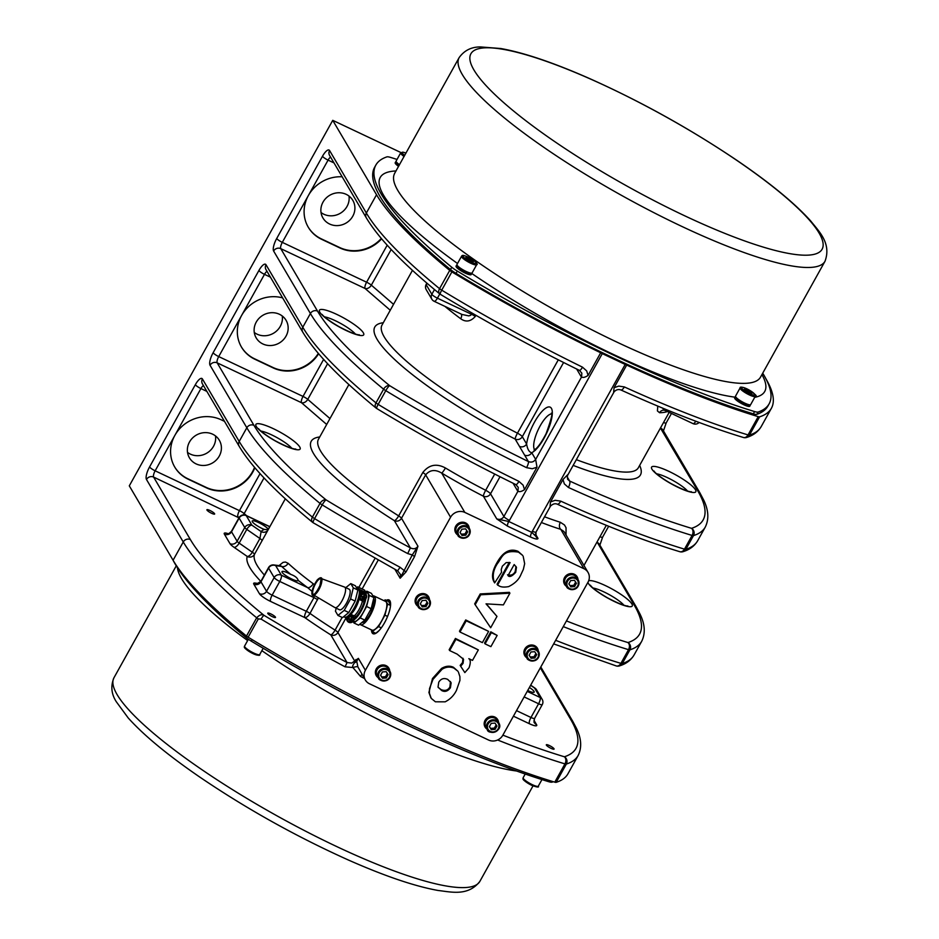 <?xml version="1.0" encoding="UTF-8"?>
<svg xmlns="http://www.w3.org/2000/svg" width="939" height="939" viewBox="0 0 939 939"><rect width="100%" height="100%" fill="white"/><g stroke="black" fill="none" stroke-linecap="round" stroke-linejoin="round"><path stroke-width="1.41" d="M397.667 570.712L400.096 567.285L405.977 571.968L414.545 556.592L412.28 554.926L400.167 578.213M365.388 670.282L450.579 517.225A10.669 9.906 -30.5 0 1 464.828 512.412L583.929 568.705A10.669 9.906 -30.5 0 1 588.049 572.426A10.669 9.906 -30.5 0 1 588.014 582.168L502.823 735.225A10.669 9.906 -30.5 0 1 488.573 740.038L369.461 683.756A10.669 9.906 -30.5 0 1 365.353 680.024A10.669 9.906 -30.5 0 1 365.388 670.282L358.381 658.368L351.749 663.098L347.054 662.535A362.724 71.693 -150.9 0 1 264 615.327A4.002 0.693 121.1 0 0 261.101 619.094A366.726 72.491 29.1 0 0 345.071 666.819L347.054 662.535L330.798 634.881A5.329 1.397 -57.8 0 0 335.082 630.128A5.329 1.056 -150.9 0 1 337.911 632.487L346.115 617.756M386.246 600.35A18.674 5.834 115.3 0 1 389.004 599.951A18.674 5.834 115.3 0 1 386.305 619.329A18.674 5.834 115.3 0 1 373.041 633.719A18.674 5.834 115.3 0 1 372.126 632.827A18.674 5.834 115.3 0 1 371.48 630.257M457.727 534.96A7.336 6.819 -30.5 0 1 458.584 523.258A7.336 6.819 -30.5 0 1 469.218 528.199M417.996 606.348A7.336 6.819 -30.5 0 1 418.841 594.645A7.336 6.819 -30.5 0 1 429.487 599.587M378.264 677.735A7.336 6.819 -30.5 0 1 379.11 666.033A7.336 6.819 -30.5 0 1 389.755 670.974M566.522 586.37A7.336 6.819 -30.5 0 1 567.379 574.668A7.336 6.819 -30.5 0 1 578.025 579.609M526.791 657.769A7.336 6.819 -30.5 0 1 527.648 646.067A7.336 6.819 -30.5 0 1 538.282 650.997M487.059 729.157A7.336 6.819 -30.5 0 1 487.904 717.455A7.336 6.819 -30.5 0 1 498.55 722.384M494.642 582.919L494.149 582.063C491.297 577.332 492.236 570.865 496.977 562.672C503.011 551.839 510.03 548.047 518.023 551.322L522.659 555.418L518.528 552.167C502.611 549.432 502.236 557.637 497.47 563.517C493.045 570.231 492.106 576.699 494.642 582.919L501.567 572.238L501.226 569.609L502.353 566.158L506.191 562.578L510.1 562.59L497.576 585.079L498.562 585.549C500.569 587.11 503.926 587.462 508.633 586.605C514.901 583.542 519.056 579.422 521.075 574.257L523.352 569.398L524.666 563.693L523.164 556.264M497.576 585.079L497.071 584.234L509.243 562.367M460.673 666.244L464.84 672.594L469.054 667.735C470.744 662.922 470.674 659.894 468.831 658.662L472.493 660.399L478.338 649.894L455.931 639.295L449.652 650.574L457.152 654.119L463.549 659.319L463.044 663.392L460.673 666.244L460.169 665.387L462.551 662.547L462.95 658.239M449.652 650.574L449.159 649.729L455.438 638.45L478.338 649.894M475.181 604.716L474.676 603.871L480.216 593.929L509.396 592.345L509.9 593.202L480.721 594.774L475.181 604.716L490.674 627.745L496.977 616.407L486.038 603.847L503.386 604.892L509.9 593.202M486.296 603.871L496.977 616.407M485.076 643.884L484.571 643.027L490.815 631.818L497.154 635.421L491.32 632.663L485.076 643.884L490.897 646.642L497.154 635.421M459.981 632.029L459.476 631.172L465.721 619.951L488.632 631.395L466.225 620.808L459.981 632.029L482.388 642.616L488.632 631.395M430.872 697.783L428.912 692.454L432.492 678.521L441.576 668.415C445.814 665.915 449.781 665.54 453.443 667.277L457.927 671.256L453.948 668.122C449.969 666.444 446.002 666.831 442.069 669.261L432.996 679.366L429.522 688.58L429.405 693.311L431.247 698.37L435.391 701.797L445.145 701.832C450.145 699.309 453.913 695.494 456.436 690.411L459.934 680.411L459.899 676.643L458.42 672.113M447.715 679.39L451.154 682.806L450.415 687.782C447.739 691.35 444.816 692.254 441.647 690.505L438.032 687.043L438.759 682.172C441.013 678.639 443.994 677.723 447.715 679.39M438.184 687.442L441.142 689.649C445.145 691.186 448.067 690.271 449.91 686.937L450.474 681.491M465.721 619.951L466.225 620.808M490.815 631.818L491.32 632.663M480.216 593.929L480.721 594.774M455.438 638.45L455.931 639.295M508.022 575.63L514.185 564.55L516.462 567.285L515.722 572.332C512.048 576.323 509.478 577.415 508.022 575.63M507.529 574.774C511.016 575.795 513.586 574.691 515.229 571.475L515.969 566.428M498.304 721.962A7.336 6.819 149.5 0 0 497.553 719.391M484.923 726.833A7.336 6.819 149.5 0 0 486.813 728.723M538.035 650.574A7.336 6.819 149.5 0 0 537.296 648.004M524.655 655.445A7.336 6.819 149.5 0 0 526.544 657.335M577.767 579.187A7.336 6.819 149.5 0 0 577.027 576.616M564.386 584.046A7.336 6.819 149.5 0 0 566.276 585.948M389.509 670.552A7.336 6.819 149.5 0 0 388.758 667.981M376.128 675.411A7.336 6.819 149.5 0 0 378.006 677.312M429.24 599.164A7.336 6.819 149.5 0 0 428.489 596.594M415.86 604.023A7.336 6.819 149.5 0 0 417.749 605.925M468.972 527.777A7.336 6.819 149.5 0 0 468.232 525.206M455.591 532.636A7.336 6.819 149.5 0 0 457.481 534.537M355.846 659.565L354.578 662.699C352.782 665.129 352.219 666.749 352.9 667.523L360.564 676.467A366.726 72.491 29.1 0 0 364.461 678.498M365.353 680.024L357.888 666.913L356.738 661.256L358.381 658.368M357.888 666.913A5.329 1.127 -18.9 0 0 352.9 667.523L345.071 666.819M361.949 674.225A5.329 0.716 -62.5 0 0 360.564 676.467M400.096 567.285A366.726 72.491 -150.9 0 1 314.577 518.61L322.206 504.9A5.329 1.056 -150.9 0 1 320.035 503.398L312.405 517.107A366.726 72.491 -150.9 0 1 239.199 441.459L202.425 378.969A10.669 3.333 -64.7 0 0 195.335 384.708L149.571 466.941A10.669 3.333 -64.7 0 0 146.484 479.489L183.258 541.979A5.329 4.953 149.5 0 1 190.382 539.573A361.386 71.434 -150.9 0 0 264 615.327C261.899 614.024 259.457 614.845 256.687 617.803A4.002 0.786 29.1 0 0 258.307 618.93L261.101 619.094M536.991 467.223L535.629 459.324C533.81 461.976 531.404 462.716 528.399 461.554A361.386 71.434 -150.9 0 1 389.673 385.671A5.329 0.951 121.2 0 0 385.776 390.671A366.726 72.491 29.1 0 0 526.556 467.669L532.26 468.725L536.991 467.223L524.514 489.63C521.544 491.613 519.361 492.118 517.988 491.167L503.891 516.509A5.329 4.953 -30.5 0 1 496.766 518.915L508.762 521.485A4.002 1.256 -64.7 0 0 507.6 526.192L530.652 537.085A4.002 1.256 115.3 0 1 531.814 532.378L508.762 521.485A10.669 9.906 149.5 0 0 509.466 520.382L602.286 353.616A5.329 1.056 -150.9 0 1 600.69 352.782A366.726 72.491 -150.9 0 1 451.894 271.887A5.329 1.056 -150.9 0 1 449.734 270.385A366.726 72.491 -150.9 0 1 376.527 194.749L332.746 120.345L129.3 485.85L173.081 560.254A366.726 72.491 29.1 0 0 246.511 636.079A4.002 0.786 29.1 0 0 248.131 637.205A366.726 72.491 29.1 0 0 554.785 782.164A5.329 1.056 29.1 0 0 556.17 782.34A366.726 72.491 29.1 0 0 567.954 773.783L578.131 755.508C582.004 747.597 581.441 738.524 576.429 728.277L572.649 721.117A5.329 4.953 -30.5 0 0 570.595 719.262A361.386 71.434 -150.9 0 1 564.398 756.775A361.386 71.434 -150.9 0 1 502.87 735.143M245.783 637.335L256.687 617.803A366.726 72.491 29.1 0 1 183.258 541.979L173.081 560.254A360.06 71.164 29.1 0 0 245.783 637.335A13.334 2.641 29.1 0 0 251.312 641.161A360.06 71.164 29.1 0 0 548.611 781.659A13.334 2.641 29.1 0 0 552.155 782.117A360.06 71.164 29.1 0 0 553.294 781.706M602.286 353.616L625.198 364.438L532.378 531.204A10.669 9.906 149.5 0 0 531.814 532.378L537.988 538.399L535.418 534.021M765.907 378.757A366.726 72.491 -150.9 0 1 771.4 408.277A366.726 72.491 -150.9 0 1 759.604 416.834A5.329 1.056 -150.9 0 1 758.219 416.646A366.726 72.491 -150.9 0 1 626.677 365.071A5.329 1.056 -150.9 0 1 625.198 364.438M332.746 120.345L400.918 152.552M762.726 373.17A360.06 71.164 -150.9 0 1 769.135 403.829L767.867 406.118A360.06 71.164 -150.9 0 1 756.869 414.322A13.334 2.641 -150.9 0 1 753.324 413.864A360.06 71.164 -150.9 0 1 456.025 273.366A13.334 2.641 -150.9 0 1 450.497 269.54A360.06 71.164 -150.9 0 1 374.567 167.388L375.835 165.1A360.06 71.164 -150.9 0 1 386.833 156.895A13.334 2.641 -150.9 0 1 390.378 157.353A360.06 71.164 -150.9 0 1 397.033 159.43M769.135 403.829A360.06 71.164 -150.9 0 1 758.137 412.033A13.334 2.641 -150.9 0 1 754.592 411.575A360.06 71.164 -150.9 0 1 457.305 271.089A13.334 2.641 -150.9 0 1 451.776 267.251A360.06 71.164 -150.9 0 1 375.835 165.1M471.519 273.179A8.662 1.714 -150.9 0 1 471.613 273.812L471.202 274.564A8.662 1.714 -150.9 0 1 465.251 273.108A8.662 1.714 -150.9 0 1 456.049 266.136L456.471 265.385A8.662 1.714 -150.9 0 1 457.058 265.127M750.097 404.826A8.662 1.714 -150.9 0 1 750.191 405.46L749.768 406.211A8.662 1.714 -150.9 0 1 743.829 404.756A8.662 1.714 -150.9 0 1 734.627 397.784L735.037 397.033A8.662 1.714 -150.9 0 1 735.624 396.774M398.606 166.367A8.662 1.714 -150.9 0 1 395.202 162.717L395.624 161.966A8.662 1.714 -150.9 0 1 396.199 161.708M399.028 165.616A8.662 1.714 -150.9 0 1 395.624 161.966M399.521 164.724A8.662 1.714 -150.9 0 1 396.117 161.085L400.683 152.857A8.662 1.714 29.1 0 0 404.099 156.508M471.613 273.812A8.662 1.714 -150.9 0 1 465.674 272.357A8.662 1.714 -150.9 0 1 456.471 265.385M466.167 271.477A8.662 1.714 -150.9 0 1 456.964 264.493L461.542 256.277A8.662 1.714 29.1 0 0 470.744 263.249A8.662 1.714 29.1 0 0 476.683 264.704L472.106 272.92A8.662 1.714 -150.9 0 1 466.167 271.477M472.352 261.781L465.65 257.697L466.883 257.356L470.85 259.234L473.585 261.453L472.352 261.781M470.04 260.69L470.85 259.234M466.378 258.284L466.883 257.356M750.191 405.46A8.662 1.714 -150.9 0 1 744.24 404.005A8.662 1.714 -150.9 0 1 735.037 397.033M750.684 404.568A8.662 1.714 -150.9 0 1 742.279 401.857A8.662 1.714 -150.9 0 1 735.53 396.141L740.108 387.913A8.662 1.714 29.1 0 0 746.857 393.629A8.662 1.714 29.1 0 0 755.261 396.352L750.684 404.568M745.46 389.004L752.162 393.101L750.93 393.429L746.963 391.563L744.228 389.345L745.46 389.004L744.944 389.931M748.618 392.338L749.428 390.882M414.545 556.592L417.961 546.24L412.28 554.926L407.726 553.587L410.378 547.871A361.386 71.434 -150.9 0 1 326.103 499.9A5.329 0.951 121.2 0 0 322.206 504.9A366.726 72.491 29.1 0 0 407.726 553.587M313.074 522.624A5.329 3.521 129.3 0 1 312.546 522.295A5.329 3.521 129.3 0 1 312.405 517.107A5.329 1.056 29.1 0 0 314.577 518.61A5.329 0.951 121.2 0 0 313.157 522.741L397.69 570.853L400.636 574.703L400.155 578.224L405.977 571.968M579.257 370.177A5.329 1.338 -63.9 0 0 579.457 370.389L581.828 373.147L581.57 376.95C582.943 377.901 585.114 377.384 588.084 375.412L600.69 352.782M588.084 375.412L586.687 370.928L582.497 367.161A366.726 72.491 -150.9 0 1 441.717 290.163A5.329 0.951 121.2 0 0 440.309 294.294C485.944 321.889 532.331 347.254 579.457 370.389L579.457 370.389A5.329 1.338 -63.9 0 0 582.497 367.161M517.988 491.167L518.258 487.4L515.887 484.618A5.329 1.338 -63.9 0 0 518.927 481.378A366.726 72.491 -150.9 0 1 378.147 404.38A5.329 0.951 121.2 0 0 376.739 408.512C422.374 436.119 468.761 461.483 515.887 484.618A5.329 1.338 -63.9 0 1 515.687 484.395M524.514 489.63L523.117 485.158L518.927 481.378M526.556 467.669A5.329 1.338 -63.9 0 0 528.399 461.554L524.608 455.11A5.329 4.953 -30.5 0 0 531.732 452.704C529.173 452.175 527.46 449.265 526.603 443.994A5.329 4.953 -30.5 0 1 519.478 446.389L524.608 455.11M319.729 436.964A152.024 30.048 29.1 0 0 394.368 520.664A5.329 4.953 149.5 0 0 401.493 518.258L417.961 546.24C416.071 548.869 413.547 549.409 410.378 547.871L394.368 520.664A5.329 1.397 122.2 0 0 398.652 515.898A5.329 1.056 -150.9 0 1 401.493 518.258L425.649 474.852C429.909 469.805 435.25 469.207 441.682 473.068A5.329 0.775 120.8 0 0 445.415 467.974C436.565 463.185 429.029 464.688 422.808 472.505L398.652 515.898A146.695 28.992 -150.9 0 1 318.438 439.288L348.885 384.579M318.614 353.745A34.673 32.208 -30.5 0 1 273.179 367.9L254.856 359.238A34.673 32.208 -30.5 0 1 241.499 347.125A34.673 32.208 -30.5 0 1 241.605 315.469A34.673 32.208 -30.5 0 1 282.616 297.886M241.382 346.914A34.673 32.208 149.5 0 0 254.61 358.815L272.932 367.466A34.673 32.208 149.5 0 0 318.321 353.393M256.253 322.077A17.336 16.104 149.5 0 0 256.194 337.911A17.336 16.104 149.5 0 0 279.306 342.993A17.336 16.104 149.5 0 0 286.078 320.316A17.336 16.104 149.5 0 0 271.195 312.71A17.336 16.104 149.5 0 0 256.253 322.077M254.269 332.453A17.336 16.104 149.5 0 0 280.268 326.373A17.336 16.104 149.5 0 0 282.24 315.997M381.598 238.835A34.673 32.208 -30.5 0 1 339.93 247.966L321.608 239.304A34.673 32.208 -30.5 0 1 308.262 227.191A34.673 32.208 -30.5 0 1 308.368 195.535A34.673 32.208 -30.5 0 1 342.148 176.79M308.133 226.98A34.673 32.208 149.5 0 0 321.361 238.882L339.683 247.532A34.673 32.208 149.5 0 0 381.293 238.471M323.004 202.143A17.336 16.104 149.5 0 0 322.946 217.977A17.336 16.104 149.5 0 0 346.057 223.059A17.336 16.104 149.5 0 0 352.829 200.383A17.336 16.104 149.5 0 0 337.946 192.777A17.336 16.104 149.5 0 0 323.004 202.143M321.032 212.519A17.336 16.104 149.5 0 0 347.019 206.439A17.336 16.104 149.5 0 0 348.991 196.063M387.197 245.196L366.597 282.205A5.329 1.667 -64.7 0 0 365.06 288.473A5.329 3.791 130.8 0 0 371.328 285.151A5.329 1.056 29.1 0 0 366.597 282.205L282.299 242.368A5.329 1.056 -150.9 0 1 276.712 238.494A10.669 3.333 -64.7 0 0 273.636 251.042L310.41 313.532A366.726 72.491 29.1 0 0 383.617 389.18L375.987 402.89A5.329 1.056 29.1 0 0 378.147 404.38L385.776 390.671A5.329 1.056 -150.9 0 1 383.617 389.18A5.329 3.521 129.3 0 1 389.673 385.671A361.386 71.434 -150.9 0 1 317.535 311.126L280.761 248.635L365.06 288.473L390.26 310.246M254.821 467.716A34.673 32.208 -30.5 0 1 206.427 487.834L188.105 479.172A34.673 32.208 -30.5 0 1 174.748 467.059A34.673 32.208 -30.5 0 1 174.854 435.403A34.673 32.208 -30.5 0 1 221.158 419.78L224.48 421.341M174.619 466.847A34.673 32.208 149.5 0 0 187.847 478.749L206.181 487.4A34.673 32.208 149.5 0 0 254.539 467.387M189.49 442.011A17.336 16.104 149.5 0 0 189.443 457.845A17.336 16.104 149.5 0 0 212.554 462.927A17.336 16.104 149.5 0 0 219.327 440.25A17.336 16.104 149.5 0 0 204.432 432.644A17.336 16.104 149.5 0 0 189.49 442.011M187.518 452.387A17.336 16.104 149.5 0 0 213.517 446.307A17.336 16.104 149.5 0 0 215.489 435.931M243.236 514.912A5.329 3.791 130.8 0 0 244.175 513.598A5.329 1.056 29.1 0 0 239.445 510.652A5.329 1.667 -64.7 0 0 237.907 516.919A5.329 3.791 130.8 0 0 239.445 517.06M267.815 613.496A4.437 0.88 -150.9 0 1 267.756 613.144A4.437 0.88 -150.9 0 1 272.052 614.54A4.437 0.88 -150.9 0 1 275.503 617.451A4.437 0.88 -150.9 0 1 271.829 616.407A4.437 0.88 -150.9 0 1 267.815 613.496M209.949 510.476A4.437 0.88 -150.9 0 1 214.644 514.044A4.437 0.88 -150.9 0 1 210.348 512.647A4.437 0.88 -150.9 0 1 206.909 509.736A4.437 0.88 -150.9 0 1 209.949 510.476M444.91 306.384A146.695 28.992 29.1 0 0 460.709 318.732C465.791 322.394 470.65 321.631 475.287 316.455L475.92 315.293M376.656 408.406A5.329 3.521 129.3 0 1 376.116 408.078A5.329 3.521 129.3 0 1 375.987 402.89A366.726 72.491 -150.9 0 1 302.781 327.242L266.007 264.739A10.669 3.333 -64.7 0 0 258.918 270.479L213.141 352.724A10.669 3.333 -64.7 0 0 210.054 365.259L246.828 427.761A366.726 72.491 29.1 0 0 320.035 503.398A5.329 3.521 129.3 0 1 326.103 499.9A361.386 71.434 -150.9 0 1 253.953 425.355L217.179 362.853L301.478 402.69A5.329 3.791 130.8 0 0 307.757 399.368A5.329 1.056 29.1 0 0 303.027 396.422A5.329 1.667 -64.7 0 0 301.478 402.69L326.678 424.463M264.387 575.067A146.695 28.992 -150.9 0 1 254.446 554.433A5.329 1.056 29.1 0 0 252.298 552.202A5.329 2.324 -55.3 0 1 247.227 556.44A5.329 5.223 -160.9 0 0 254.446 554.433L285.315 498.797M314.248 584.598L313.215 583.729A146.695 28.992 -150.9 0 1 288.109 563.283L285.409 562.038L283.062 562.379L279 565.618M342.16 617.416L335.082 630.128A146.695 28.992 -150.9 0 1 309.987 613.425L318.403 597.838M464.828 512.412L441.682 473.068A152.024 30.048 29.1 0 0 483.397 496.203A5.329 0.869 117.2 0 1 485.674 490.299A5.329 1.056 -150.9 0 1 490.522 493.797L500.018 476.73M383.3 322.734A152.024 30.048 29.1 0 0 515.182 439.088A5.329 0.869 117.2 0 1 517.459 433.184A5.329 1.056 -150.9 0 1 522.307 436.682L563.588 362.513M567.626 474.77L562.989 479.5L550.512 501.919L550.054 506.321M532.378 531.204A5.329 1.056 29.1 0 0 536.028 532.096L550.5 506.109C552.825 503.891 555.066 503.245 557.25 504.161L557.25 504.161C603.002 524.924 643.861 540.782 679.824 551.709A5.329 3.862 -73.2 0 0 684.472 549.151A366.726 72.491 -150.9 0 1 560.759 501.144A5.329 1.995 114.4 0 1 557.25 504.161M562.989 479.5L564.327 483.878L568.388 487.447A366.726 72.491 29.1 0 0 692.102 535.441A5.329 3.862 -73.2 0 0 691.538 528.328A361.386 71.434 -150.9 0 1 569.633 481.038L567.637 479.277L567.332 475.862L614.071 391.88C616.066 389.708 618.32 389.063 620.832 389.943L620.832 389.943A5.329 1.995 114.4 0 0 624.341 386.927L618.754 386.093L614.083 387.701L613.636 392.103M626.677 365.071L614.083 387.701M567.144 476.812L569.633 481.038A5.329 1.995 114.4 0 1 568.388 487.447M560.759 501.144L555.184 500.311L550.512 501.919M551.029 748.36A4.437 0.88 -150.9 0 1 546.322 744.791A4.437 0.88 -150.9 0 1 550.63 746.176A4.437 0.88 -150.9 0 1 554.069 749.099A4.437 0.88 -150.9 0 1 551.029 748.36M566.041 535.042L566.041 527.741L564.503 525.007L560.348 522.284A5.329 3.744 -72.4 0 0 560.783 529.361L563.999 531.568L588.049 572.426M657.781 406.094L657.417 410.93L659.565 412.714A146.695 28.992 29.1 0 0 667.394 411.528M314.189 595.349L313.955 597.603L306.325 611.312A5.329 1.056 29.1 0 1 309.987 613.425A5.329 2.477 -54.8 0 1 304.788 617.58A152.024 30.048 29.1 0 0 330.798 634.881A5.329 4.953 -30.5 0 0 337.911 632.487L354.578 660.81M270.585 601.418A5.329 1.667 -64.7 0 1 272.134 595.15L306.325 611.312A5.329 1.667 -64.7 0 0 304.788 617.58L270.585 601.418A10.669 2.113 29.1 0 1 259.422 593.694A5.329 4.953 149.5 0 0 266.547 591.288L260.96 581.793A5.329 4.953 -30.5 0 1 253.835 584.187L259.422 593.694M268.108 529.702L264.317 529.432A152.024 30.048 29.1 0 0 261.124 531.568L259.927 538.493L252.298 552.202L239.163 543.106A5.329 2.324 -55.3 0 1 234.093 547.343L247.227 556.44A152.024 30.048 29.1 0 0 260.842 581.417M269.751 526.744L246.276 515.652A5.329 1.667 -64.7 0 0 246.018 515.405A5.329 5.329 0 0 0 239.081 517.635A5.329 1.056 29.1 0 0 239.152 518.058A5.329 4.953 -30.5 0 1 246.276 515.652L251.863 525.159A5.329 4.953 149.5 0 0 244.75 527.554A5.329 1.056 29.1 0 0 246.793 529.396A5.329 2.324 -55.3 0 1 251.863 525.159L261.124 531.568A5.329 5.223 -138.5 0 0 267.615 530.594M264.317 529.432A9.226 1.819 -150.9 0 1 255.842 524.889A9.226 1.819 -150.9 0 1 252.227 521.016A9.226 1.819 -150.9 0 1 258.988 522.765A9.226 1.819 -150.9 0 1 267.65 528.516L268.39 529.197M529.396 687.477A9.226 1.819 -150.9 0 1 534.174 692.125A9.226 1.819 -150.9 0 1 527.706 690.517M298.168 580.384A9.226 1.819 -150.9 0 1 298.121 580.584A9.226 1.819 -150.9 0 1 289.177 577.685A9.226 1.819 -150.9 0 1 282.005 571.605A9.226 1.819 -150.9 0 1 290.785 574.41C295.01 575.912 297.475 577.908 298.168 580.384A152.024 30.048 29.1 0 0 307.663 587.638L311.983 591.335M280.831 565.865L281.653 566.452A152.024 30.048 29.1 0 0 290.785 574.41M288.109 563.283A5.329 4.026 -47.5 0 1 281.653 566.452L275.714 565.677A5.329 4.683 -82.6 0 0 273.859 564.949A5.329 5.329 0 0 0 268.507 567.649A5.329 1.056 29.1 0 0 268.589 568.083A5.329 4.953 -30.5 0 1 275.714 565.677L281.301 575.173A5.329 4.953 149.5 0 0 274.176 577.579A5.329 1.056 29.1 0 0 279.763 581.441A5.329 1.667 -64.7 0 0 281.301 575.173L307.663 587.638A5.329 2.887 126.6 0 0 313.215 583.729M472.27 313.18L470.662 315.316L468.796 315.891L462 314.459M460.709 318.732A5.329 2.887 126.6 0 0 461.178 314.072M659.565 412.714A5.329 4.941 -90.4 0 1 663.767 410.132L665.094 410.437L662.241 407.949M372.748 631.877A18.674 5.834 -64.7 0 0 373.264 633.367A18.674 5.834 -64.7 0 0 373.663 633.884M389.521 600.326A18.674 5.834 -64.7 0 0 387.396 600.89M379.016 630.644L375.741 633.285L372.314 631.665L371.175 629.729M384.063 600.725L385.154 599.833L388.593 601.465L390.577 604.822M385.154 599.833L387.654 604.094L390.53 605.444M387.654 604.094L384.931 615.174L387.584 616.43M384.931 615.174L378.57 626.595L372.314 631.665M359.848 624.13A15.869 4.965 -64.7 0 0 360.506 624.693L371.95 630.104A15.869 4.965 -64.7 0 0 383.218 617.874A15.869 4.965 -64.7 0 0 385.518 601.406L374.062 595.995A15.869 4.965 -64.7 0 0 372.9 595.878M378.57 626.595L381.281 627.874M360.506 624.693A15.869 4.965 -64.7 0 0 371.762 612.463A15.869 4.965 -64.7 0 0 374.062 595.995M361.867 622.498A13.334 4.167 -64.7 0 0 370.694 612.862A13.334 4.167 -64.7 0 0 373.605 598.859M373.91 597.591L371.41 593.342L366.832 591.183L369.332 595.432L366.609 606.512L371.187 608.683L373.91 597.591L369.332 595.432M366.609 606.512L360.247 617.932L353.98 623.003L358.569 625.174L364.825 620.104L371.187 608.683M365.741 592.063L366.832 591.183M353.98 623.003L353.111 621.524M365.682 592.028L367.184 592.744A15.869 4.965 115.3 0 1 363.381 612.158A15.869 4.965 115.3 0 1 353.627 621.442L353.322 621.301M365.118 593.425L365.682 592.415A15.869 4.965 115.3 0 1 366.245 594.915M365.834 598.824A15.869 4.965 115.3 0 1 354.062 619.787M350.552 619.599L350.54 619.623A15.869 4.965 115.3 0 1 350.552 619.599L350.881 619.012M365.447 599.246L364.766 600.467A2.664 0.833 -64.7 0 0 364.074 602.099A13.334 4.167 115.3 0 1 356.045 616.512A2.664 0.833 -64.7 0 0 355.13 617.768L354.332 619.2A4.002 3.721 -30.5 0 1 354.109 619.552M363.804 597.063A11.338 3.545 115.3 0 1 363.816 597.134A1.819 1.69 -30.5 0 1 363.792 597.181L364.731 598.202A1.843 1.714 149.5 0 0 364.989 597.756A6.655 0.857 -154.7 0 1 364.226 597.462L363.98 596.594A6.655 2.711 -60.8 0 0 364.438 595.772A1.843 1.714 149.5 0 0 363.992 595.549A6.655 1.479 114 0 1 363.604 596.406L362.689 596.699A6.655 0.599 -148 0 1 361.891 596.218A1.843 1.714 149.5 0 0 361.632 596.664A6.655 1.937 28.5 0 0 362.466 597.075L362.56 597.474A6.585 1.291 -19.8 0 1 361.996 597.662A6.585 3.357 169.3 0 0 362.583 597.568L362.712 597.943A6.655 1.632 121.1 0 1 362.184 598.648A1.843 1.714 149.5 0 0 362.63 598.871A6.655 2.559 -68.3 0 0 363.088 598.131L364.003 597.85A6.655 1.678 35.4 0 0 364.731 598.202M346.503 617.932L345.083 617.263M349.977 619.247A1.995 1.855 149.5 0 0 350.2 619.165A6.655 0.646 -149.2 0 1 349.378 618.684A1.843 1.714 149.5 0 0 349.12 619.141A6.655 1.972 27.3 0 0 349.965 619.54L350.071 619.94A6.585 1.303 -21 0 1 349.508 620.139A6.585 3.369 167.9 0 0 350.094 620.022L350.235 620.397A6.655 1.608 119.9 0 1 349.719 621.113A1.843 1.714 149.5 0 0 350.177 621.325A6.655 2.524 -69.5 0 0 350.611 620.585L351.526 620.28A6.655 1.725 34.2 0 0 352.254 620.62L351.303 619.599A0.962 0.892 -30.5 0 0 351.35 619.529M359.379 592.098A1.995 1.855 -30.5 0 1 362.654 592.145L362.888 592.556M356.515 587.708L358.029 588.413A15.869 4.965 115.3 0 1 358.815 589.176L365.682 592.415M359.86 598.624L359.426 597.943A3.733 3.474 -30.5 0 1 362.982 592.732A3.733 3.474 -30.5 0 1 366.21 594.88M361.773 599.563A2.946 2.735 -30.5 0 1 361.797 594.751A2.946 2.735 -30.5 0 1 366.116 596.911A2.946 2.735 -30.5 0 1 361.773 599.563M362.219 596.418L362.56 597.474M364.226 597.462L364.132 597.075A6.585 3.416 161.8 0 0 364.661 596.828A6.585 1.232 -13.2 0 1 364.109 596.981L363.698 596.206M362.607 597.556L362.63 598.871M363.839 597.098A0.962 0.892 -30.5 0 1 363.792 597.181L363.135 597.216L363.686 598.507M364.438 595.772L363.546 595.936M364.109 596.934L363.522 595.96M363.358 592.755A4.002 3.721 149.5 0 0 359.332 593.025M346.256 617.04A4.002 3.721 149.5 0 0 346.667 618.261M359.015 595.279A4.002 3.721 -30.5 0 1 359.602 594.669M347.371 621.066A3.733 3.474 -30.5 0 1 347.007 617.299A4.002 3.721 -30.5 0 1 347.195 616.536M347.007 617.299A3.733 3.474 -30.5 0 1 349.789 615.245L352.066 615.55L353.604 617.04A3.733 3.474 -30.5 0 1 353.721 617.322M352.137 616.993A2.946 2.735 -30.5 0 1 352.219 621.818A2.946 2.735 -30.5 0 1 347.853 619.74A2.946 2.735 -30.5 0 1 352.137 616.993M351.186 618.637L351.609 619.411A6.585 1.244 -14.4 0 0 352.16 619.235A6.585 3.427 160.4 0 1 351.644 619.505L351.479 619.036A6.655 2.688 -62.1 0 0 351.914 618.202A1.843 1.714 149.5 0 0 351.456 617.991A6.655 1.455 112.8 0 1 351.092 618.848L350.177 619.153M351.738 619.893L351.738 619.893A6.655 0.892 -155.9 0 0 352.512 620.174A1.843 1.714 149.5 0 1 352.254 620.62M349.719 618.895L350.071 619.94M351.914 618.202L351.045 618.367M351.221 620.949L350.658 619.658L350.177 621.325M351.609 619.364L351.01 618.39M350.658 619.658L351.303 619.599M359.015 599.352A2.664 0.833 -64.7 0 0 358.921 599.669A13.334 4.167 -64.7 0 1 350.893 614.083A2.664 0.833 -64.7 0 0 350.717 614.27L354.156 615.89A12.007 3.756 -64.7 0 0 362.454 600.972L359.015 599.352A12.007 3.756 115.3 0 1 350.717 614.27M358.815 589.176A15.869 4.965 115.3 0 1 355.001 606.371A15.869 4.965 115.3 0 1 344.472 617.111L343.627 616.712M365.787 592.227L364.543 590.103L357.665 586.852L358.921 588.976M356.585 587.732L357.665 586.852M337.946 615.432L342.535 617.592L348.792 612.521L355.153 601.101L357.876 590.021L355.376 585.772L350.799 583.6L353.299 587.849L350.576 598.941L344.214 610.362L337.946 615.432L335.446 611.183L336.185 608.179M345.798 587.65L350.799 583.6M357.876 590.021L353.299 587.849M355.153 601.101L350.576 598.941M348.792 612.521L344.214 610.362M321.572 578.682L344.543 587.063A11.338 3.545 115.3 0 1 344.636 587.098L349.214 589.269A11.338 3.545 115.3 0 1 346.503 603.131A11.338 3.545 115.3 0 1 339.531 609.763L334.953 607.603A11.338 3.545 115.3 0 1 334.859 607.556L313.802 595.115M344.636 587.098A11.338 3.545 115.3 0 1 342.993 598.871A11.338 3.545 115.3 0 1 334.953 607.603M321.021 578.483A9.038 2.829 115.3 0 1 319.788 587.896A9.038 2.829 115.3 0 1 313.297 594.821M317.652 580.631A8.686 2.711 -64.7 0 0 312.875 593.894A8.686 2.711 -64.7 0 0 312.887 593.929C312.499 594.281 314.272 597.134 319.917 585.584C321.255 579.187 321.291 576.91 320.035 578.741A8.686 2.711 -64.7 0 0 317.652 580.631M316.549 592.626A8.686 2.711 -64.7 0 0 320.927 584.293A8.686 2.711 -64.7 0 0 320.751 578.741M360.247 617.932L364.825 620.104M485.686 726.821A6.667 6.197 -30.5 0 1 488.221 717.983A6.667 6.197 -30.5 0 1 497.177 720.06M485.839 727.068A6.667 6.197 -30.5 0 1 488.362 718.218A6.667 6.197 -30.5 0 1 497.33 720.307M485.933 721.117A6.667 6.197 -30.5 0 1 497.4 720.436L498.75 722.737A6.667 6.197 149.5 0 0 487.282 723.406A6.667 6.197 149.5 0 0 496.144 731.458A6.667 6.197 149.5 0 0 498.75 722.737C504.055 731.27 487.775 735.284 487.259 729.497L485.909 727.197A6.667 6.197 -30.5 0 1 485.933 721.117M489.372 726.669L491.214 723.37L494.994 723.077L496.942 726.07L495.099 729.368L491.32 729.673L489.372 726.669M489.419 726.598L490.569 728.394L494.348 728.101L495.099 729.368M490.569 728.394L491.32 729.673M494.348 728.101L496.191 724.802M376.891 675.411A6.667 6.197 -30.5 0 1 379.426 666.573A6.667 6.197 -30.5 0 1 388.382 668.65M377.032 675.657A6.667 6.197 -30.5 0 1 379.567 666.807A6.667 6.197 -30.5 0 1 388.523 668.897M377.114 675.787A6.667 6.197 -30.5 0 1 379.72 667.066A6.667 6.197 -30.5 0 1 388.605 669.026L389.955 671.315A6.667 6.197 149.5 0 0 381.07 669.366A6.667 6.197 149.5 0 0 384.192 681.01A6.667 6.197 149.5 0 0 389.955 671.315L389.943 677.477C386.598 683.58 378.229 680.153 378.464 678.087L377.114 675.787M388.136 674.66L386.305 677.958L382.525 678.251L380.577 675.247L382.419 671.948L386.199 671.655L388.136 674.66M380.612 675.188L381.774 676.972L385.553 676.679L387.384 673.38M382.525 678.251L381.774 676.972M385.553 676.679L386.305 677.958M525.417 655.434A6.667 6.197 -30.5 0 1 527.953 646.595A6.667 6.197 -30.5 0 1 536.908 648.673M525.57 655.68A6.667 6.197 -30.5 0 1 528.094 646.83A6.667 6.197 -30.5 0 1 537.061 648.919M525.64 655.809A6.667 6.197 -30.5 0 1 528.246 647.088A6.667 6.197 -30.5 0 1 537.143 649.049L538.493 651.349A6.667 6.197 149.5 0 0 529.596 649.389A6.667 6.197 149.5 0 0 532.718 661.033A6.667 6.197 149.5 0 0 538.493 651.349L538.481 657.5C535.124 663.615 526.756 660.176 526.99 658.11L525.64 655.809M536.674 654.683L534.843 657.981L531.051 658.274L529.115 655.281L530.946 651.983L534.725 651.689L536.674 654.683M531.051 658.274L530.312 657.007L534.091 656.713L535.923 653.415M534.091 656.713L534.843 657.981M529.15 655.211L530.312 657.007M416.623 604.023A6.667 6.197 -30.5 0 1 419.158 595.185A6.667 6.197 -30.5 0 1 428.114 597.251M416.775 604.27A6.667 6.197 -30.5 0 1 419.299 595.42A6.667 6.197 -30.5 0 1 428.266 597.509M416.846 604.399A6.667 6.197 -30.5 0 1 419.451 595.678A6.667 6.197 -30.5 0 1 428.337 597.638L429.686 599.927A6.667 6.197 149.5 0 0 420.801 597.967A6.667 6.197 149.5 0 0 423.923 609.622A6.667 6.197 149.5 0 0 429.686 599.927L429.686 606.078C426.329 612.193 417.961 608.765 418.195 606.688L416.846 604.399M427.879 603.272L426.036 606.571L422.257 606.864L420.308 603.859L422.151 600.561L425.93 600.267L427.879 603.272M420.355 603.8L421.505 605.585L425.285 605.291L427.128 601.993M422.257 606.864L421.505 605.585M425.285 605.291L426.036 606.571M565.161 584.046A6.667 6.197 -30.5 0 1 567.696 575.208A6.667 6.197 -30.5 0 1 576.652 577.285M565.301 584.293A6.667 6.197 -30.5 0 1 567.825 575.443A6.667 6.197 -30.5 0 1 576.792 577.532M565.384 584.422A6.667 6.197 -30.5 0 1 567.989 575.701A6.667 6.197 -30.5 0 1 576.875 577.661L578.224 579.962A6.667 6.197 149.5 0 0 569.339 578.001A6.667 6.197 149.5 0 0 572.45 589.645A6.667 6.197 149.5 0 0 578.224 579.962L578.213 586.112C574.856 592.216 566.499 588.788 566.733 586.722L565.384 584.422M576.405 583.295L574.574 586.593L570.795 586.887L568.846 583.894L570.677 580.595L574.457 580.29L576.405 583.295M570.795 586.887L570.043 585.619L573.823 585.314L575.654 582.027M573.823 585.314L574.574 586.593M568.881 583.823L570.043 585.619M456.354 532.624A6.667 6.197 -30.5 0 1 458.889 523.798A6.667 6.197 -30.5 0 1 467.845 525.863M456.507 532.871A6.667 6.197 -30.5 0 1 459.03 524.021A6.667 6.197 -30.5 0 1 467.998 526.11M456.577 533.012A6.667 6.197 -30.5 0 1 459.183 524.291A6.667 6.197 -30.5 0 1 468.08 526.251L469.43 528.54A6.667 6.197 149.5 0 0 460.533 526.579A6.667 6.197 149.5 0 0 463.655 538.235A6.667 6.197 149.5 0 0 469.43 528.54L469.418 534.69C466.061 540.805 457.692 537.366 457.927 535.3L456.577 533.012M467.61 531.885L465.779 535.183L461.988 535.476L460.051 532.472L461.882 529.173L465.662 528.88L467.61 531.885M460.087 532.401L461.249 534.197L465.028 533.904L466.859 530.605M461.988 535.476L461.249 534.197M465.028 533.904L465.779 535.183M422.808 472.505A5.329 1.056 29.1 0 1 425.649 474.852L450.579 517.225M394.955 569.386L400.155 578.224M362.137 588.964L378.124 560.243M453.443 667.277L453.948 668.122M441.576 668.415L442.069 669.261M441.142 689.649L441.647 690.505M449.91 686.937L450.415 687.782M432.492 678.521L432.996 679.366M462.551 662.547L463.044 663.392M496.977 562.672L497.47 563.517M518.023 551.322L518.528 552.167M515.229 571.475L515.722 572.332M353.921 661.725A4.002 0.669 -138 0 0 354.578 662.699A5.329 2.312 177.8 0 0 356.738 661.256M248.131 637.205L258.307 618.93M251.312 641.161L252.168 639.635M263.19 648.274L259.727 654.506A8.662 1.714 -150.9 0 1 251.312 651.783A8.662 1.714 -150.9 0 1 244.574 646.079L248.365 639.259M245.149 647.37A7.606 1.502 29.1 0 0 250.913 652.523A7.606 1.502 29.1 0 0 258.319 654.694M541.956 779.581L538.293 786.154A8.662 1.714 -150.9 0 1 532.354 784.699A8.662 1.714 -150.9 0 1 523.152 777.727L525.206 774.029M523.727 779.018A7.606 1.502 29.1 0 0 531.638 785.274M552.155 782.117L552.519 781.471M549.268 780.462L548.611 781.659M177.436 567.719A209.362 41.386 29.1 0 0 247.65 640.562M261.864 650.668A209.362 41.386 29.1 0 0 516.579 771.001M533 785.908L479.852 881.392A209.362 41.386 -150.9 0 1 276.794 815.733A209.362 41.386 -150.9 0 1 113.971 677.747L176.262 565.841M471.613 273.378A220.031 43.487 29.1 0 0 613.766 354.613A220.031 43.487 29.1 0 0 734.967 397.174M754.698 397.35A220.031 43.487 29.1 0 0 761.928 374.602M396.058 170.957A220.031 43.487 29.1 0 0 457.516 263.495M404.721 155.381A7.606 1.502 -150.9 0 1 405.977 153.127L402.901 152.141L400.683 152.857M471.049 261.993A7.606 1.502 -150.9 0 1 463.256 255.69A7.606 1.502 -150.9 0 1 474.559 261.03A7.606 1.502 -150.9 0 1 471.049 261.993M746.763 388.793A7.606 1.502 -150.9 0 1 754.557 395.108A7.606 1.502 -150.9 0 1 743.254 389.755A7.606 1.502 -150.9 0 1 746.763 388.793M451.776 267.251L450.497 269.54M756.869 414.322L758.137 412.033M754.592 411.575L753.324 413.864M456.025 273.366L457.305 271.089M394.31 173.938L459.136 57.619A209.362 41.386 29.1 0 0 681.35 226.193A209.362 41.386 29.1 0 0 825.005 261.265L760.508 377.149A209.362 41.386 -150.9 0 1 616.841 342.078A209.362 41.386 -150.9 0 1 394.626 173.515M684.202 215.559A200.969 39.72 -150.9 0 1 473.913 69.92A200.969 39.72 -150.9 0 1 608.801 87.421A200.969 39.72 -150.9 0 1 819.09 233.048A200.969 39.72 -150.9 0 1 684.202 215.559M530.652 537.085C535.277 539.115 537.73 539.549 537.988 538.399A5.329 4.953 -30.5 0 1 535.934 536.533L536.028 532.096M509.466 520.382A5.329 1.056 29.1 0 1 503.891 516.509L490.522 493.797A5.329 4.953 149.5 0 1 483.397 496.203L496.766 518.915L507.6 526.192M581.57 376.95L535.559 459.617M576.663 369.015L581.405 377.079M535.629 459.324L531.732 452.704A25.341 7.923 -64.7 0 0 550.841 421.975A25.341 7.923 -64.7 0 0 543.658 409.756A25.341 7.923 -64.7 0 0 526.603 443.994L522.307 436.682A5.329 4.953 149.5 0 1 515.182 439.088L519.478 446.389M449.734 270.385L439.558 288.66A5.329 1.056 29.1 0 0 441.717 290.163L451.894 271.887M440.309 294.294A5.329 5.329 0 0 1 439.698 293.86C403.301 264.059 378.84 238.729 366.339 217.883A5.329 4.953 -30.5 0 1 366.351 213.024A366.726 72.491 -150.9 0 0 439.558 288.66A5.329 3.521 129.3 0 0 439.698 293.86A5.329 3.521 129.3 0 0 440.227 294.189M376.527 194.749L366.351 213.024L329.577 150.522A10.669 3.333 -64.7 0 0 322.488 156.261L276.712 238.494M513.081 483.245L517.823 491.308M317.535 311.126A5.329 4.953 -30.5 0 0 310.41 313.532L302.781 327.242A5.329 4.953 149.5 0 0 302.757 332.113C315.269 352.958 339.718 378.276 376.116 408.078A5.329 5.329 0 0 0 376.739 408.512M363.334 332.782A25.341 5.012 29.1 0 0 326.584 310.363A25.341 5.012 29.1 0 0 334.812 324.354A25.341 5.012 29.1 0 0 363.334 332.782M313.157 522.741A5.329 5.329 0 0 1 312.546 522.295C276.148 492.506 251.687 467.176 239.187 446.33A5.329 4.953 -30.5 0 1 239.199 441.459L246.828 427.761A5.329 4.953 -30.5 0 1 253.953 425.355M299.764 446.999A25.341 5.012 29.1 0 0 263.002 424.581A25.341 5.012 29.1 0 0 271.242 438.572A25.341 5.012 29.1 0 0 299.764 446.999M266.007 264.739A5.329 4.953 149.5 0 0 265.983 269.61L302.757 332.113M258.918 270.479A5.329 1.056 29.1 0 0 264.493 274.352A5.329 1.667 115.3 0 1 266.993 271.336M213.141 352.724A5.329 1.056 29.1 0 0 218.717 356.585L264.493 274.352L270.42 277.146M323.615 359.426L303.027 396.422L218.717 356.585A5.329 1.667 115.3 0 0 217.179 362.853A5.329 4.953 -30.5 0 0 210.054 365.259M273.636 251.042A5.329 4.953 -30.5 0 1 280.761 248.635A5.329 1.667 115.3 0 1 282.299 242.368L328.075 160.123A5.329 1.056 -150.9 0 1 322.488 156.261M330.575 157.106A5.329 1.667 115.3 0 0 328.075 160.123L333.991 162.917M366.339 217.883L329.566 155.393A5.329 4.953 -30.5 0 1 329.577 150.522M190.382 539.573L153.609 477.082A5.329 4.953 149.5 0 0 146.484 479.489M238.964 517.835L153.609 477.082A5.329 1.667 115.3 0 1 155.146 470.815A5.329 1.056 -150.9 0 1 149.571 466.941M260.044 473.643L239.445 510.652L155.146 470.815L200.923 388.57A5.329 1.056 -150.9 0 1 195.335 384.708M203.423 385.553A5.329 1.667 115.3 0 0 200.923 388.57L206.838 391.363M239.187 446.33L202.413 383.84A5.329 4.953 -30.5 0 1 202.425 378.969M258.471 583.495L255.103 583.049A10.669 2.113 29.1 0 0 253.835 584.187M228.224 533.704A10.669 2.113 29.1 0 0 224.398 534.174L229.996 543.669A10.669 2.113 29.1 0 0 234.093 547.343M497.623 739.991A366.726 72.491 29.1 0 0 564.949 763.888L554.785 782.164M393.547 304.342L371.328 285.151L391.176 249.492M558.294 359.837L517.459 433.184A146.695 28.992 -150.9 0 1 382.009 325.058L412.456 270.35M329.965 418.559L307.757 399.368L327.594 363.722M494.712 474.054L485.674 490.299A146.695 28.992 -150.9 0 1 445.415 467.974M246.581 515.664L244.175 513.598L264.023 477.939M374.954 558.494L358.851 587.415M541.369 522.507A152.024 30.048 29.1 0 0 560.783 529.361L583.929 568.705M758.219 416.646L748.054 434.921A5.329 1.056 29.1 0 0 749.439 435.109L759.604 416.834M620.832 389.943C666.573 410.707 707.431 426.552 743.406 437.492A5.329 3.862 -73.2 0 0 748.054 434.921A366.726 72.491 -150.9 0 1 624.341 386.927M744.099 437.609A5.329 5.141 -107.7 0 0 749.439 435.109A366.726 72.491 -150.9 0 0 761.224 426.552L771.4 408.277M680.517 551.827A5.329 5.141 -107.7 0 0 685.857 549.327L693.487 535.617A5.329 1.056 -150.9 0 1 692.102 535.441L684.472 549.151A5.329 1.056 29.1 0 0 685.857 549.327A366.726 72.491 -150.9 0 0 697.654 540.77L705.283 527.061C709.156 519.15 708.593 510.077 703.581 499.841L699.801 492.682A5.329 4.953 149.5 0 0 697.747 490.815A361.386 71.434 -150.9 0 1 691.538 528.328A5.329 5.141 -107.7 0 1 693.487 535.617A366.726 72.491 29.1 0 0 705.283 527.061M660.446 428.067L697.747 490.815M573.166 465.392A152.024 30.048 29.1 0 0 639.647 465.415M651.936 469.16A25.341 5.012 29.1 0 0 688.698 491.59A25.341 5.012 29.1 0 0 680.458 477.599A25.341 5.012 29.1 0 0 651.936 469.16M564.949 763.888A5.329 3.862 -73.2 0 0 564.398 756.775A5.329 5.141 -107.7 0 1 566.334 764.064A5.329 1.056 -150.9 0 1 564.949 763.888M556.17 782.34L566.334 764.064A366.726 72.491 29.1 0 0 578.131 755.508M540.336 667.829L570.595 719.262M513.422 716.175L529.408 723.734A10.669 2.113 29.1 0 0 536.568 724.662L534.009 720.319M662.793 431.4A10.669 3.333 115.3 0 1 663.04 430.191A5.329 4.953 149.5 0 0 660.974 428.313A5.329 1.667 -64.7 0 1 660.786 427.445M663.392 431.118L666.174 422.937A5.329 1.056 -150.9 0 1 663.533 422.503M599.211 545.629A10.669 3.333 115.3 0 1 599.458 544.409A5.329 4.953 149.5 0 0 597.404 542.542L634.177 605.033A361.386 71.434 -150.9 0 1 627.968 642.558A361.386 71.434 -150.9 0 1 566.44 620.925M616.946 666.056A5.329 5.141 -107.7 0 0 622.287 663.544L629.916 649.847A366.726 72.491 29.1 0 0 641.701 641.29L634.071 654.988A366.726 72.491 -150.9 0 1 622.287 663.544A5.329 1.056 29.1 0 1 620.902 663.368A366.726 72.491 -150.9 0 1 555.653 640.304M563.283 626.606A366.726 72.491 29.1 0 0 628.531 649.659A5.329 3.862 -73.2 0 0 627.968 642.558A5.329 5.141 -107.7 0 1 629.916 649.847A5.329 1.056 -150.9 0 1 628.531 649.659L620.902 663.368A5.329 3.862 -73.2 0 1 616.254 665.939A5.329 5.329 0 0 0 619.423 665.915C626.055 663.908 630.938 660.258 634.071 654.988M596.864 542.284L597.404 542.542A5.329 1.667 -64.7 0 1 597.216 541.662M587.908 582.356A25.341 5.012 29.1 0 0 588.366 583.389A25.341 5.012 29.1 0 0 622.287 604.869A25.341 5.012 29.1 0 0 623.261 596.007A25.341 5.012 29.1 0 0 588.647 580.807M641.701 641.29C645.586 633.379 645.023 624.294 639.999 614.059L636.231 606.899A5.329 4.953 149.5 0 0 634.177 605.033M599.81 545.336L602.603 537.167A5.329 1.056 -150.9 0 1 599.962 536.721M560.348 522.284A146.695 28.992 -150.9 0 1 544.55 516.79M669.178 412.362L638.356 467.739A146.695 28.992 -150.9 0 1 576.346 459.676M656.619 473.808A20.001 3.956 -150.9 0 1 673.075 480.557A20.001 3.956 -150.9 0 1 687.489 490.991M593.049 588.025A20.001 3.956 -150.9 0 1 609.505 594.786A20.001 3.956 -150.9 0 1 623.919 605.209M534.62 449.711A20.001 6.256 115.3 0 1 534.385 449.37A20.001 6.256 115.3 0 1 538.517 429.041A20.001 6.256 115.3 0 1 551.522 413.958M260.925 431.071A20.001 3.956 -150.9 0 1 277.381 437.832A20.001 3.956 -150.9 0 1 291.794 448.255M324.507 316.854A20.001 3.956 -150.9 0 1 340.963 323.615A20.001 3.956 -150.9 0 1 355.376 334.038M262.075 540.723A5.329 1.056 29.1 0 0 259.927 538.493L246.793 529.396L239.163 543.106A5.329 1.056 -150.9 0 1 237.121 541.263L231.522 531.767A5.329 4.953 -30.5 0 1 224.398 534.174M317.617 599.728A5.329 1.056 29.1 0 0 313.955 597.603L279.763 581.441L272.134 595.15A5.329 1.056 -150.9 0 1 266.547 591.288L274.176 577.579L268.589 568.083L260.96 581.793A5.329 1.056 -150.9 0 1 260.878 581.358L256.957 583.776A5.329 4.683 -82.6 0 1 255.103 583.049M229.996 543.669A5.329 4.953 149.5 0 0 237.121 541.263L244.75 527.554L239.152 518.058L231.522 531.767A5.329 1.056 -150.9 0 1 231.452 531.333C229.034 533.622 227.731 534.42 227.52 533.751L228.928 534.15M268.871 528.34A152.024 30.048 29.1 0 0 267.65 528.516M530.617 685.282L534.537 687.994L540.125 697.489L527.225 691.386M433.888 301.043A5.329 1.667 -64.7 0 0 434.147 301.29A5.329 1.667 -64.7 0 0 437.421 298.168L471.624 314.33A5.329 1.056 -150.9 0 1 475.287 316.455M439.792 293.93L437.421 298.168A5.329 1.056 -150.9 0 1 431.846 294.306L426.259 284.81A5.329 1.056 -150.9 0 1 426.177 284.376A5.329 5.329 0 0 0 426.236 289.682A5.329 4.953 -30.5 0 1 426.259 284.81L427.092 283.308M434.487 289.552L431.846 294.306A5.329 4.953 149.5 0 0 431.834 299.177A5.329 5.329 0 0 0 434.147 301.29L462.023 314.471M529.408 723.734A5.329 1.667 115.3 0 1 530.958 717.466A5.329 1.056 -150.9 0 0 534.62 718.358C533.88 721.375 533.845 722.854 534.514 722.795A5.329 4.953 149.5 0 0 536.568 724.662M535.289 688.44A5.329 2.324 124.7 0 0 535.03 688.17A5.329 2.324 124.7 0 0 534.537 687.994A5.329 4.953 -30.5 0 1 536.592 689.86L542.179 699.355A5.329 4.953 149.5 0 0 540.125 697.489A5.329 1.667 115.3 0 1 538.587 703.757L530.958 717.466L516.509 710.635M524.138 696.926L538.587 703.757A5.329 1.056 29.1 0 0 542.249 704.649A5.329 5.329 0 0 0 542.179 699.355M695.811 421.235A5.329 1.667 115.3 0 1 692.97 423.606A5.329 5.329 0 0 0 699.109 422.468M364.766 600.467L363.956 600.091M361.186 599.833A3.686 3.427 149.5 0 0 366.327 595.103A3.686 3.427 149.5 0 0 361.28 593.753A3.686 3.427 149.5 0 0 361.186 599.833M364.003 597.85L363.757 597.145M352.278 615.996A3.686 3.427 149.5 0 0 347.512 621.278A3.686 3.427 149.5 0 0 353.839 617.545A3.686 3.427 149.5 0 0 352.278 615.996M351.526 620.28L351.268 619.576M349.132 614.928L349.789 615.245M350.893 614.083L350.2 613.754M356.045 616.512L354.367 615.726M353.604 617.04L355.13 617.768M362.372 601.3L364.074 602.099M357.982 599.223L358.921 599.669M359.426 597.943L358.498 597.509M488.116 723.992A5.869 5.446 -30.5 0 1 498.104 723.206A5.869 5.446 -30.5 0 1 493.257 731.915A5.869 5.446 -30.5 0 1 488.116 723.992M389.403 677.336A5.869 5.446 -30.5 0 1 379.415 678.122A5.869 5.446 -30.5 0 1 384.262 669.413A5.869 5.446 -30.5 0 1 389.403 677.336M537.93 657.359A5.869 5.446 -30.5 0 1 527.953 658.145A5.869 5.446 -30.5 0 1 532.8 649.436A5.869 5.446 -30.5 0 1 537.93 657.359M429.135 605.948A5.869 5.446 -30.5 0 1 419.158 606.723A5.869 5.446 -30.5 0 1 423.994 598.026A5.869 5.446 -30.5 0 1 429.135 605.948M577.661 585.971A5.869 5.446 -30.5 0 1 567.684 586.758A5.869 5.446 -30.5 0 1 572.532 578.048A5.869 5.446 -30.5 0 1 577.661 585.971M468.866 534.561A5.869 5.446 -30.5 0 1 458.889 535.336A5.869 5.446 -30.5 0 1 463.737 526.638A5.869 5.446 -30.5 0 1 468.866 534.561M259.727 654.506C260.256 655.692 258.401 655.563 254.164 654.143C242.074 647.722 244.457 646.924 244.574 646.079M538.293 786.154C539.268 787.539 537.061 787.269 531.697 785.321C520.57 779.077 523.293 778.877 523.152 777.727M479.852 881.392C468.103 896.475 451.272 891.98 438.114 890.477C414.686 886.263 384.814 876.122 348.486 860.054C296.536 836.719 247.063 809.125 200.077 777.281C167.835 755.179 143.878 735.39 128.185 717.924L116.272 701.703C111.318 693.98 110.544 685.986 113.971 677.747M476.683 264.704C477.974 264.528 476.895 263.014 473.444 260.162C461.624 253.272 462.199 255.725 461.542 256.277M755.261 396.352C757.961 396.469 755.109 393.934 746.716 388.746C742.045 386.903 739.838 386.633 740.108 387.913M825.005 261.265C831.637 243.318 818.949 231.393 810.733 221.005C794.817 203.317 770.45 183.269 737.655 160.862C690.447 129.007 640.926 101.494 589.105 78.348C553.329 62.596 523.88 52.654 500.769 48.523L480.709 46.95C471.531 46.809 464.336 50.366 459.136 57.619M743.406 437.492A5.329 5.329 0 0 0 746.575 437.468C753.207 435.461 758.09 431.823 761.224 426.552M679.824 551.709A5.329 5.329 0 0 0 682.993 551.686C689.637 549.679 694.52 546.04 697.654 540.77M663.028 430.179L699.801 492.682M666.174 422.937L671.467 413.442M553.658 643.896L616.254 665.939M599.458 544.409L636.231 606.899M602.603 537.167L608.672 526.263M540.805 666.995L572.649 721.117M606.312 525.312L583.952 565.478M654.201 471.894L653.978 471.002L654.401 471.589C654.354 471.718 657.629 475.768 670.869 483.479C689.766 493.538 692.325 491.567 691.268 491.754L690.388 492.036M590.631 586.124L590.408 585.232L590.831 585.807C590.784 585.936 594.047 589.985 607.287 597.709C626.196 607.756 628.743 605.784 627.686 605.984L626.818 606.265M551.369 413.16C552.942 412.784 551.181 419.627 546.099 433.701C537.601 449.863 534.338 449.535 534.056 450.027L535.383 450.321M294.693 449.312L295.574 449.03C296.63 448.83 294.071 450.802 275.174 440.755C261.429 432.726 258.378 428.654 258.577 428.689L258.507 429.17M358.264 335.094L359.144 334.8C360.2 334.613 357.653 336.585 338.744 326.526C325.011 318.509 321.96 314.436 322.147 314.471L322.077 314.952M246.018 515.405L269.81 526.65M231.452 531.333L239.081 517.635M273.859 564.949L280.761 565.853M260.878 581.358L268.507 567.649M426.881 283.12L426.177 284.376M426.236 289.682L431.834 299.177M530.688 685.165L535.03 688.17A5.329 5.329 0 0 1 536.592 689.86M534.62 718.358L542.249 704.649M665.094 410.437L692.97 423.606M359.707 598.425L361.245 599.88C365.142 600.549 366.832 598.953 366.327 595.103L366.116 594.645M362.607 597.239L362.407 596.558M347.219 620.867L347.512 621.278C351.726 623.613 353.839 622.369 353.839 617.545L353.627 617.087M350.27 620.186L349.907 619.024M317.159 580.056C309.577 591.124 310.516 601.418 317.734 591.535C325.281 576.523 321.384 575.677 317.159 580.056"/></g></svg>
